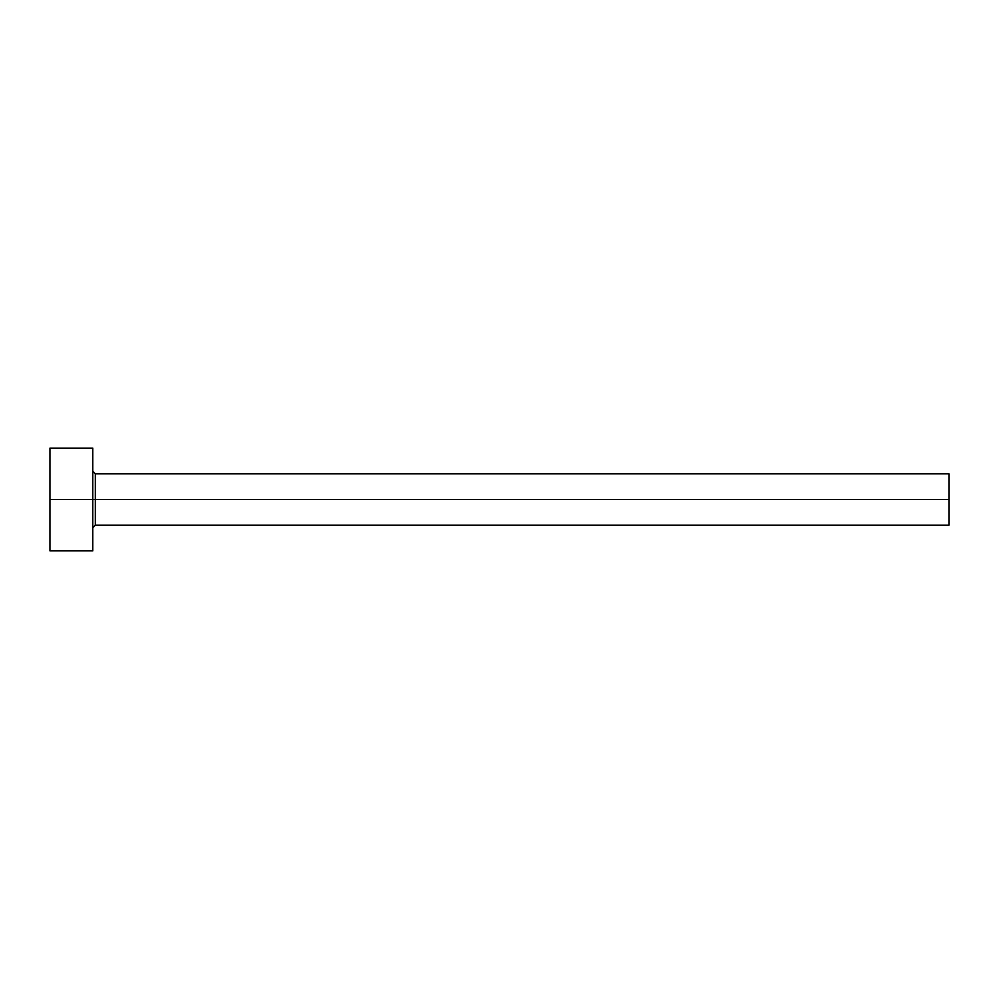 <?xml version="1.0" encoding="UTF-8"?>
<svg xmlns="http://www.w3.org/2000/svg" width="999" height="999" viewBox="0 0 999 999"><rect width="100%" height="100%" fill="white"/><g stroke="black" fill="none" stroke-linecap="round" stroke-linejoin="round"><path stroke-width="1.5" d="M49.95 550.874L49.95 448.126L49.95 499.5L949.05 499.5L949.05 525.187L949.05 499.5L95.33 499.5L95.33 473.813L95.33 499.5L49.95 499.5L49.95 550.874L92.77 550.874L92.77 448.126L92.77 550.874M92.77 527.759L95.33 525.187L95.33 499.5L95.33 525.187L949.05 525.187M949.05 499.5L949.05 473.813L949.05 499.5M949.05 473.813L95.33 473.813L92.77 471.241M49.95 448.126L92.77 448.126"/></g></svg>
